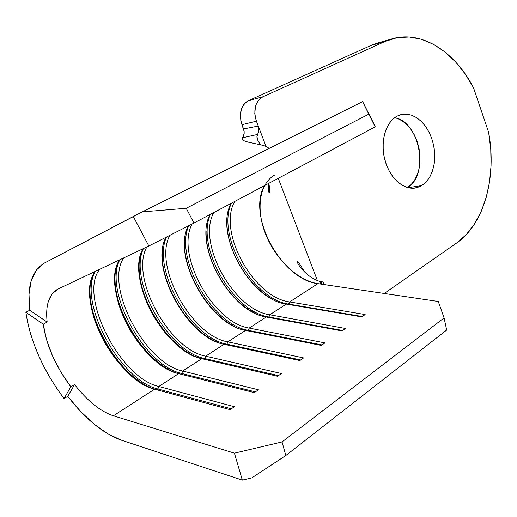 <?xml version="1.0" encoding="UTF-8"?>
<svg xmlns="http://www.w3.org/2000/svg" width="517" height="517" viewBox="0 0 517 517"><rect width="100%" height="100%" fill="white"/><g stroke="black" fill="none" stroke-linecap="round" stroke-linejoin="round"><path stroke-width="0.78" d="M421.782 185.59L416.864 187.697C404.695 191.019 390.135 178.972 385.081 160.632C379.892 142.349 385.52 122.115 397.082 116.151L392.791 119.24L389.114 123.595L386.212 129.063L384.202 135.428L383.181 142.434L383.194 149.807L384.247 157.233L386.283 164.412L389.23 171.049L392.959 176.879L397.314 181.667L402.11 185.235L407.15 187.451L412.236 188.253L417.18 187.613L421.782 185.59L425.872 182.275L429.317 177.803L431.986 172.355L433.795 166.138L434.681 159.385L434.623 152.341L433.621 145.251L431.714 138.375L428.961 131.964L425.472 126.251L421.349 121.443L416.754 117.727L411.842 115.259L406.801 114.141L401.812 114.431L397.082 116.151L400.449 114.774L405.845 114.083L411.351 115.084L416.721 117.708L421.723 121.812L426.137 127.201L429.776 133.625L432.503 140.811L434.19 148.437L434.771 156.186L434.228 163.721L432.574 170.72L429.866 176.872L426.215 181.913L421.782 185.59L408.055 187.697L421.782 185.59M264.555 185.597C246.557 215.55 281.771 279.897 317.929 283.646L438.274 301.482L444.084 317.923L282.056 441.932L234.421 453.157L113.391 415.797L154.609 389.165C144.392 386.212 134.103 379.31 123.737 368.459C110.703 354.416 101.015 338.286 94.676 320.068C87.754 298.639 88.052 282.36 95.58 271.231C73.33 296.984 115.711 380.596 154.609 389.165L113.391 415.797L234.421 453.157L242.337 480.099L121.437 440.187L108.072 434.002L94.294 424.283L80.684 411.538L67.772 396.332L74.584 384.512L70.823 386.787C55.539 366.249 46.356 345.382 43.26 324.198L47.15 322.072L29.734 310.232L29.004 294.225L31.22 280.576L36.397 269.977L44.417 263.056L133.289 216.494L148.857 245.995L58.279 288.893L52.398 293.585L48.514 300.965M362.675 101.662L375.045 126.103L362.617 101.629L142.343 211.88L44.417 263.056C31.763 270.74 26.871 286.463 29.734 310.232L47.15 322.072C45.347 305.65 48.76 294.742 57.374 289.358L148.857 245.995L193.978 223.066L375.2 126.865L375.045 126.103L375.2 126.865L193.978 223.066L186.243 208.286L368.783 114.186L375.2 126.865L368.783 114.186L186.243 208.286L142.343 211.88L362.617 101.629L368.783 114.186L362.675 101.662M231.196 203.31C213.799 233.535 250.086 299.582 286.276 304.099L269.751 314.769C233.568 309.845 196.725 242.919 213.78 212.558C196.725 242.919 233.568 309.845 269.751 314.769L286.276 304.099L361.816 316.895L365.151 314.549L289.636 301.928C253.446 297.495 217.276 231.629 234.737 201.43C217.276 231.629 253.446 297.495 289.636 301.928L317.929 283.646L289.636 301.928L288.383 304.455L288.906 304.119C252.865 299.55 216.184 235.345 231.422 203.187C216.184 235.345 252.865 299.55 288.906 304.119L289.636 301.928L365.151 314.549L361.816 316.895L286.276 304.099C250.086 299.582 213.799 233.535 231.196 203.31M210.109 214.503C193.132 244.89 230.091 312.003 266.274 317.018L249.162 328.075C212.972 322.621 175.418 254.506 192.091 224.029C175.418 254.506 212.972 322.621 249.162 328.075L266.274 317.018L341.944 330.899L345.408 328.457L269.751 314.769L269.002 317.011L268.388 317.406L269.002 317.011C232.96 311.945 195.633 246.687 210.438 214.329C195.633 246.687 232.96 311.945 269.002 317.011L269.751 314.769L345.408 328.457L341.944 330.899L266.274 317.018C230.091 312.003 193.132 244.89 210.109 214.503M188.343 225.929C171.612 256.367 209.32 324.85 245.556 330.408L227.81 341.873C191.342 335.817 152.903 265.505 169.906 235.3C152.903 265.505 191.342 335.817 227.81 341.873L245.556 330.408L321.309 345.44L324.902 342.907L249.162 328.075L248.38 330.363L247.662 330.828L248.38 330.363C212.3 324.76 174.261 258.203 188.757 225.722C174.261 258.203 212.3 324.76 248.38 330.363L249.162 328.075L324.902 342.907L321.309 345.44L245.556 330.408C209.32 324.85 171.612 256.367 188.343 225.929M166.015 237.277C148.961 267.425 187.555 338.124 224.068 344.29L205.663 356.181C168.878 349.473 129.483 276.692 146.925 246.906C129.483 276.692 168.878 349.473 205.663 356.181L224.068 344.29L299.86 360.549L303.595 357.919L227.81 341.873L227.002 344.206L226.181 344.742L227.002 344.206C190.689 338.008 151.791 269.415 166.461 237.044C151.791 269.415 190.689 338.008 227.002 344.206L227.81 341.873L303.595 357.919L299.86 360.549L224.068 344.29C187.555 338.124 148.961 267.425 166.015 237.277M142.989 248.774C125.256 278.346 164.858 351.851 201.785 358.688L182.675 371.032C145.018 363.535 104.344 286.269 123.666 257.925C104.344 286.269 145.018 363.535 182.675 371.032L201.785 358.688L277.558 376.266L281.442 373.526L205.663 356.181L204.829 358.565L203.892 359.173L204.829 358.565C168.187 351.709 128.326 280.628 143.422 248.567C128.326 280.628 168.187 351.709 204.829 358.565L205.663 356.181L281.442 373.526L277.558 376.266L201.785 358.688C187.981 355.03 174.824 345.194 162.312 329.193L154.48 317.671L147.978 305.327C137.929 282.308 136.262 263.457 142.989 248.774M119.608 259.844C99.917 287.891 140.831 365.991 178.643 373.636L158.797 386.464C120.099 378.056 77.983 295.485 99.736 269.26C77.983 295.485 120.099 378.056 158.797 386.464L178.643 373.636L254.338 392.623L258.384 389.773L182.675 371.032L181.81 373.474L180.75 374.166L181.81 373.474C144.463 365.842 103.355 290.838 119.86 259.728C103.355 290.838 144.463 365.842 181.81 373.474L182.675 371.032L258.384 389.773L254.338 392.623L178.643 373.636C166.939 370.424 155.391 362.359 144.01 349.434C134.291 338.137 126.71 325.51 121.262 311.544C113.217 289.74 112.667 272.504 119.608 259.844M113.391 415.797C100.279 411.332 87.347 400.908 74.584 384.512L67.772 396.332L64.056 398.601C43.124 370.411 30.387 341.64 25.85 312.294L29.734 310.232L25.85 312.294L27.679 322.718L30.477 333.568L34.193 344.677L38.769 355.883L44.119 367.038L50.175 377.972L56.857 388.545L64.056 398.601L70.823 386.787L74.584 384.512M154.609 389.165L230.155 409.664L234.369 406.692L158.797 386.464L157.898 388.958L156.703 389.734L157.898 388.958C119.944 380.493 77.537 301.618 95.309 271.587C77.537 301.618 119.944 380.493 157.898 388.958L158.797 386.464L234.369 406.692L230.155 409.664L154.609 389.165M47.15 322.072L43.26 324.198L46.491 339.546L52.437 355.735L60.715 371.801L70.823 386.787L64.056 398.601L67.772 396.332C85.253 418.938 103.141 433.556 121.437 440.187L242.337 480.099L251.805 477.87L285.817 455.509L282.056 441.932L444.084 317.923L446.682 330.04L285.817 455.509L446.682 330.04L444.084 317.923L438.274 301.482L322.602 284.337L320.307 283.187L320.404 282.444L321.645 281.862C323.254 281.649 323.926 282.528 323.661 284.499L323.022 282.017L321.109 282.004L321.587 284.104M152.14 388.409C119.834 376.79 84.969 317.923 90.365 284.02C89.144 294.296 90.714 305.98 95.07 319.06C101.565 337.724 111.485 354.248 124.836 368.634C133.871 378.114 142.97 384.706 152.14 388.409M231.364 408.818L157.898 388.958L231.364 408.818M174.449 372.33C143.067 360.284 110.703 305.605 115.291 272.31C114.16 283.768 116.28 296.571 121.644 310.717C127.221 325.019 134.989 337.963 144.947 349.537C154.467 360.394 164.296 367.988 174.449 372.33M255.411 391.873L181.81 373.474L255.411 391.873M195.807 356.795C165.492 344.374 135.519 293.714 139.273 261.169C138.265 274.449 141.303 288.964 148.373 304.72L155.035 317.373L163.055 329.174C173.214 342.28 184.13 351.482 195.807 356.795M278.495 375.607L204.829 358.565L278.495 375.607M216.261 341.769C187.148 329.032 159.462 282.224 162.37 250.571C159.462 282.224 187.148 329.032 216.261 341.769M300.681 359.968L227.002 344.206L300.681 359.968M235.862 327.203C208.067 314.22 182.585 271.115 184.647 240.489C182.585 271.115 208.067 314.22 235.862 327.203M322.02 344.936L248.38 330.363L322.02 344.936M254.655 313.069C228.288 299.912 204.926 260.368 206.154 230.912C204.926 260.368 228.288 299.912 254.655 313.069M342.551 330.466L269.002 317.011L342.551 330.466M272.679 299.33C247.85 286.082 226.53 249.97 226.937 221.819C226.53 249.97 247.85 286.082 272.679 299.33M362.333 316.533L288.906 304.119L362.333 316.533M142.343 211.88L186.243 208.286L193.978 223.066L148.857 245.995L133.289 216.494L142.343 211.88M282.056 441.932L285.817 455.509L251.805 477.87L242.337 480.099L234.421 453.157L282.056 441.932M274.695 174.998C259.036 183.923 255.76 209.889 265.867 234.737C275.884 259.612 297.947 280.66 317.929 283.646L322.595 284.337L321.076 283.891L320.307 283.187L320.378 282.469M317.393 280.524L278.269 178.32L317.393 280.524M243.604 128.985L241.956 124.707L256.406 121.191L266.055 146.408L258.274 126.07L258.843 130.911L256.917 136.727C257.014 139.125 258.358 141.845 260.943 144.883C257.304 140.76 256.199 137.276 257.621 134.446L242.622 137.742C241.542 139.357 242.803 140.656 246.402 141.632C253.653 143.862 268.019 145.187 268.743 148.612C267.522 143.829 240.25 143.106 242.26 138.317L243.688 135.719M379.504 42.491L370.87 45.49L248.593 100.602L246.098 102.127L243.959 104.292L242.253 107.006L240.405 113.675L240.864 121.088L241.956 124.707L256.406 121.191L258.274 126.07L243.585 128.94L258.274 126.07L258.843 130.911L257.621 134.446L242.622 137.742L244.173 133.528M384.26 293.475L456.543 243.08L384.26 293.475M390.484 39.344L376.021 43.493L370.87 45.49L385.352 41.341L263.017 96.757C255.23 101.578 253.026 109.72 256.406 121.191L254.771 113.734L255.469 106.45L256.671 103.238L258.377 100.485L260.523 98.301L263.017 96.757L248.593 100.602L370.87 45.49L385.352 41.341L263.017 96.757L248.593 100.602C240.819 105.378 238.608 113.41 241.956 124.707L244.198 131.635L244.069 134.271M394.658 117.682L397.224 118.412L402.136 120.836L406.724 124.494L410.841 129.231L414.33 134.872L417.07 141.199L418.964 147.985L419.953 154.984L419.998 161.944L419.093 168.62L417.271 174.765L414.589 180.149L411.131 184.569L407.506 187.555C429.569 174.985 419.817 121.611 394.658 117.682M385.352 41.341L397.146 37.663L409.354 37.017L421.62 39.318L433.627 44.404L445.066 52.062L455.671 62.021L465.203 73.983L473.469 87.625L488.643 132.352L490.743 149.109L491.053 165.776L489.547 181.978L486.238 197.345L481.185 211.492L474.457 224.055L466.192 234.692L456.543 243.08C484.332 224.003 496.934 176.943 488.643 132.352L473.469 87.625C454.624 51.112 420.483 29.288 390.503 39.337L385.352 41.341M43.26 324.198L25.85 312.294L43.26 324.198M320.404 282.444L321.109 282.004M57.962 289.048L57.374 289.358M95.07 319.06L94.676 320.068M124.836 368.634L123.737 368.459M121.644 310.717L121.262 311.544M144.947 349.537L144.01 349.434M148.373 304.72L147.978 305.327M163.055 329.174L162.312 329.193M268.426 183.548C268.11 190.062 268.446 193.003 269.447 192.35C270.023 192.88 269.848 189.862 268.911 183.289M258.222 140.992L256.917 136.727M321.645 281.862C317.684 281.119 313.076 278.799 307.822 274.915C303.059 270.753 299.698 266.856 297.747 263.218L297.055 261.059L298.794 262.726L305.108 272.549M323.435 284.466L323.022 282.017M246.402 141.632L249.065 142.349M320.553 283.523L320.32 282.566"/></g></svg>
